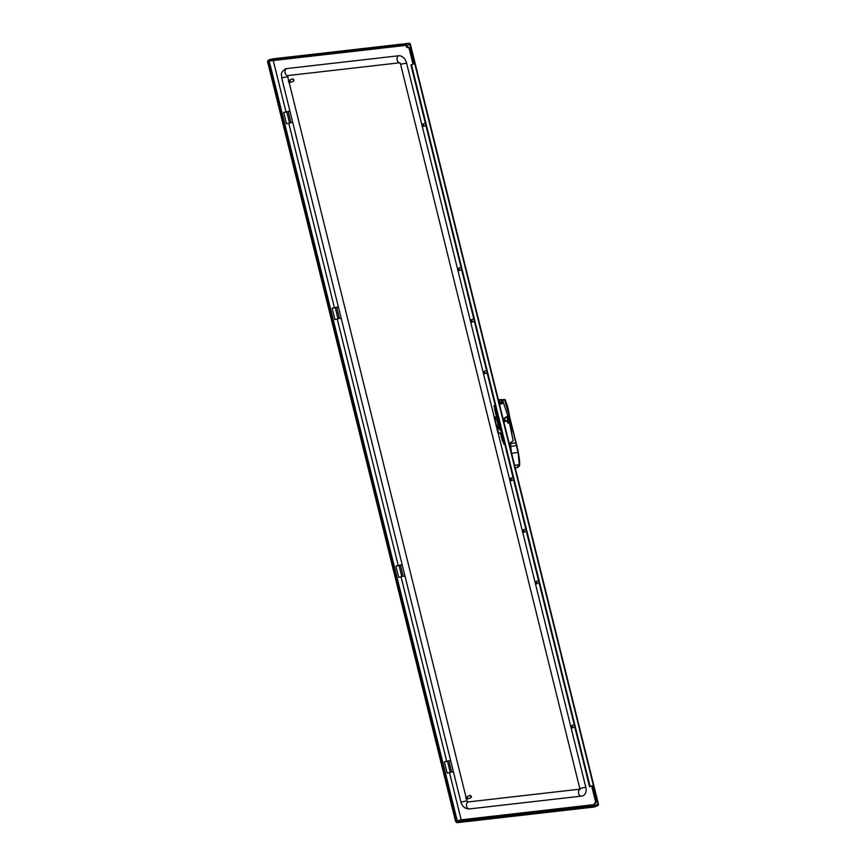 <?xml version="1.0" encoding="UTF-8"?>
<svg xmlns="http://www.w3.org/2000/svg" width="866" height="866" viewBox="0 0 866 866"><rect width="100%" height="100%" fill="white"/><g stroke="black" fill="none" stroke-linecap="round" stroke-linejoin="round"><path stroke-width="1.3" d="M292.74 122.517L290.954 122.723L288.161 111.454L289.958 111.259M288.161 111.454L285.066 112.288M290.954 122.723L289.536 123.015M286.765 111.779L283.68 112.526L286.462 123.795L289.547 123.048L286.765 111.779L285.975 111.995M285.953 111.941L285.011 112.093M283.68 112.526L289.915 111.108M341.182 318.277L339.396 318.482L336.603 307.214L338.4 307.008M336.603 307.214L333.507 308.047M339.396 318.482L337.989 318.764M335.207 307.527L332.122 308.285L334.915 319.554L337.989 318.796L335.207 307.527L334.417 307.744M334.406 307.69L333.464 307.841M332.122 308.285L338.357 306.867M404.996 576.096L403.199 576.301L400.417 565.033L402.203 564.827M400.417 565.033L397.31 565.866M403.199 576.301L401.792 576.583M399.01 565.346L395.924 566.104L398.717 577.373L401.802 576.615L399.01 565.346L398.219 565.563M398.208 565.509L397.267 565.671M395.924 566.104L402.17 564.686M453.438 771.855L451.641 772.05L448.859 760.792L450.645 760.586M448.859 760.792L445.763 761.615M451.641 772.05L450.233 772.342M447.451 761.106L444.366 761.853L447.159 773.122L450.244 772.375L447.451 761.106L446.661 761.322M446.65 761.268L445.709 761.42M444.366 761.853L450.612 760.445M293.455 81.307A1.353 0.953 -111.6 0 0 292.47 78.838M292.827 81.404A1.353 0.953 -111.6 0 0 293.769 80.029A1.353 0.953 -111.6 0 0 291.95 79.196M288.67 80.56L287.718 76.706L288.281 75.461A3.572 2.479 -96.5 0 1 287.837 75.569A3.572 2.479 -96.5 0 1 285.022 72.625A3.572 2.479 -96.5 0 1 286.581 68.587A8.335 5.9 -111.6 0 0 285.499 68.858C279.296 73.437 281.991 74.606 281.688 77.853L460.907 802.046L466.936 800.898L466.493 799.102M289.157 82.551L465.995 797.121M579.863 789.164L468.073 801.948L466.936 800.898M469.805 795.389L471.418 796.449L470.779 797.867M289.774 82.616L293.249 81.242A1.191 0.844 -111.6 0 0 292.372 79.033L288.898 80.397A1.191 0.844 -111.6 0 0 289.774 82.616A1.191 0.844 -111.6 0 0 288.898 80.397M421.926 125.04L406.598 63.11A8.335 5.9 -111.6 0 0 398.641 55.77L286.581 68.587M468.073 801.948A3.572 2.479 83.5 0 0 466.503 805.986A3.572 2.479 83.5 0 0 469.329 808.931L581.389 796.125A3.572 2.479 -96.5 0 0 581.833 796.006A8.335 5.9 -111.6 0 0 582.915 795.735A8.335 5.9 -111.6 0 0 585.817 787.302L571.008 727.451M570.802 726.628L535.318 583.262M535.112 582.439L522.555 531.692M522.36 530.869L509.803 480.132M509.598 479.309L498.221 433.325L500.494 433.065L502.54 441.379L503.969 441.216L501.912 432.903M494.27 417.369L483.336 373.181M483.131 372.358L470.574 321.622M470.368 320.799L457.811 270.051M457.605 269.229L422.132 125.862M470.151 797.965A1.353 0.953 -111.6 0 0 471.104 796.579A1.353 0.953 -111.6 0 0 469.275 795.746M495.439 406.446L495.06 407.55L493.869 406.63L494.248 405.515L495.439 406.446M503.99 444.258L503.471 442.158L504.131 444.215M494.194 417.098L496.467 416.838L494.421 408.525L495.839 408.362L497.972 416.665M498.729 433.087L498.166 433.13M467.11 799.166L470.574 797.792A1.191 0.844 -111.6 0 0 469.697 795.583L466.233 796.958A1.191 0.844 -111.6 0 0 467.11 799.166A1.191 0.844 -111.6 0 0 466.233 796.958M495.287 407.377A1.093 0.769 68.4 0 1 494.54 405.483M504.358 444.041A1.093 0.769 68.4 0 1 503.611 442.158M503.925 441.065L503.07 441.173L501.013 432.859L500.494 433.065M501.013 432.859L498.74 433.119M494.973 408.46L496.997 416.633L496.467 416.838M594.487 806.885L597.399 805.726A1.386 0.985 -111.6 0 0 597.583 805.683A1.386 1.386 0 0 0 598.417 804.059L410.408 44.35L406.793 45.855L407.107 47.121L405.656 45.4L268.471 61.075L456.187 821.412L456.761 821.931L594.033 806.235L593.924 804.362L595.602 801.894L591.619 785.808M409.033 48.009L409.596 47.944L413.58 64.03L410.928 64.918L413.017 64.095L409.033 48.009L406.544 47.186M410.928 64.918L589.529 786.642L590.103 786.577L411.491 64.853M449.519 772.732L461.177 819.821L457.259 820.86L269.25 61.15L268.168 61.703L268.471 61.075M406.793 45.855A1.386 0.985 -111.6 0 0 405.472 44.631L269.423 59.722A1.386 1.202 62.9 0 0 268.871 60.014M272.79 58.877A1.386 0.963 83.5 0 0 272.617 58.877L408.904 43.3A1.386 0.963 83.5 0 0 408.73 43.343A1.386 0.985 68.4 0 1 410.051 44.567L598.06 804.276A1.386 0.985 -111.6 0 1 597.583 805.683L594.325 806.971A1.386 0.985 -111.6 0 1 594.141 807.025L456.956 822.7L455.592 821.477L267.583 61.767L268.027 60.393L272.617 58.877A1.386 0.963 83.5 0 0 272.444 58.92L408.73 43.343L405.472 44.631M594.325 806.971A1.386 0.985 -111.6 0 0 594.801 805.575L593.924 804.362M594.487 804.298L596.003 802.685A0.79 0.552 83.5 0 0 596.165 801.829L592.192 785.743L590.103 786.577M409.596 47.944A0.79 0.552 83.5 0 0 409.077 47.37L407.107 47.121M413.58 64.03L413.017 64.095M288.497 81.642A0.996 0.704 -111.6 0 0 289.926 81.48A0.996 0.704 -111.6 0 0 288.497 81.642M423.669 125.267A1.191 0.844 -111.6 0 0 421.969 125.462A1.191 0.844 -111.6 0 0 423.669 125.267M421.98 125.494A0.996 0.704 -111.6 0 0 423.398 125.332A0.996 0.704 -111.6 0 0 421.98 125.494M459.359 269.456A1.191 0.844 -111.6 0 0 457.649 269.651A1.191 0.844 -111.6 0 0 459.359 269.456M457.659 269.683A0.996 0.704 -111.6 0 0 459.088 269.521A0.996 0.704 -111.6 0 0 457.659 269.683M472.122 321.015A1.191 0.844 -111.6 0 0 470.411 321.21A1.191 0.844 -111.6 0 0 472.122 321.015M470.422 321.254A0.996 0.704 -111.6 0 0 471.84 321.091A0.996 0.704 -111.6 0 0 470.422 321.254M484.873 372.586A1.191 0.844 -111.6 0 0 483.174 372.781A1.191 0.844 -111.6 0 0 484.873 372.586M483.185 372.813A0.996 0.704 -111.6 0 0 484.603 372.651A0.996 0.704 -111.6 0 0 483.185 372.813M511.341 479.526A1.191 0.844 -111.6 0 0 509.641 479.721A1.191 0.844 -111.6 0 0 511.341 479.526M509.652 479.764A0.996 0.704 -111.6 0 0 511.07 479.602A0.996 0.704 -111.6 0 0 509.652 479.764M524.103 531.096A1.191 0.844 -111.6 0 0 522.404 531.291A1.191 0.844 -111.6 0 0 524.103 531.096M522.415 531.323A0.996 0.704 -111.6 0 0 523.833 531.161A0.996 0.704 -111.6 0 0 522.415 531.323M536.866 582.656A1.191 0.844 -111.6 0 0 535.166 582.85A1.191 0.844 -111.6 0 0 536.866 582.656M535.177 582.894A0.996 0.704 -111.6 0 0 536.595 582.731A0.996 0.704 -111.6 0 0 535.177 582.894M572.545 726.845A1.191 0.844 -111.6 0 0 570.846 727.039A1.191 0.844 -111.6 0 0 572.545 726.845M570.856 727.083A0.996 0.704 -111.6 0 0 572.274 726.92A0.996 0.704 -111.6 0 0 570.856 727.083M465.832 798.192A0.996 0.704 -111.6 0 0 467.25 798.03A0.996 0.704 -111.6 0 0 465.832 798.192M504.369 421.406L504.986 419.577L503.655 418.538M510.442 443.024L511.514 453.351L518.074 452.377L519.264 464.717L516.785 467.705L515.227 467.932L516.785 467.705C518.788 466.958 519.741 465.919 519.643 464.62L514.112 465.421M511.86 433.336L509.641 421.731L510.734 421.417L518.074 452.377M510.702 421.287L509.912 417.877L508.688 417.748L511.741 432.026M508.32 421.883L509.457 421.753L508.688 417.748M509.814 417.737L508.743 417.574L509.912 417.877M511.763 432.881L508.634 417.585L507.335 417.932L507.941 420.356M509.944 418.029L516.028 442.504C517.316 446.217 520.011 459.998 519.643 464.62L519.643 464.62M505.863 417.304L508.634 417.585M497.192 417.997L495.406 418.191L495.027 420.14L496.813 419.934L497.452 417.888L495.406 418.191M501.501 430.889L498.112 425.174L496.813 419.934M501.825 432.221L496.326 425.379L495.027 420.14M501.187 429.644L498.968 425.076L497.669 419.837L499.455 419.631M498.275 417.867L497.669 419.837M507.563 421.829A1.018 0.704 -96.5 0 1 507.671 422.835M498.091 417.131L496.835 417.629L498.177 417.477M498.231 417.704L496.781 417.964M497.452 417.888L497.853 418.906M504.521 443.738A0.823 0.585 68.4 0 1 503.936 442.277M503.698 442.169A1.018 0.725 -111.6 0 0 504.413 443.977M494.616 405.505A1.018 0.725 -111.6 0 0 495.341 407.312M499.444 433.043L498.524 432.784L497.398 428.215M498.784 433.076L497.961 432.848L494.215 417.748L495.612 416.936M494.865 405.602A0.823 0.585 -111.6 0 0 494.692 405.959A0.823 0.585 68.4 0 0 495.439 407.074M496.705 409.185L495.428 410.311M496.499 409.358L496.066 412.173L498.026 414.511L495.969 413.602M513.213 440.837L509.251 443.771L513.213 440.837L509.305 421.818L507.714 420.356L506.718 420.475M509.219 443.63L513.159 440.848L509.251 421.85L507.465 420.421L503.99 421.515L507.465 420.421L509.24 421.818M499.541 404.519L502.659 403.285L502.735 402.127L498.946 402.138M502.432 401.315L501.912 400.406L498.61 400.763M507.573 421.785A0.996 0.693 -96.5 0 1 507.703 422.879M507.552 422.521A0.996 0.693 -96.5 0 1 508.851 422.002A0.996 0.693 -96.5 0 1 507.552 422.521M496.987 416.578L497.842 416.481M503.687 440.101L502.94 440.642M503.103 401.088L502.843 400.016M502.8 399.854L498.426 400.038M501.912 400.406L502.183 399.832M507.649 420.595L505.17 421.58L504.109 420.735L504.239 418.57L506.199 416.849L504.239 418.7M504.856 421.428L503.958 419.891L504.239 418.57L503.904 419.923M496.997 413.05L497.744 413.959M496.846 413.104L496.705 409.77M494.389 417.26L495.471 416.99M494.951 417.195L495.19 419.306M504.283 399.551L498.351 399.735M502.507 399.811L507.898 416.167L509.327 416.535M506.437 416.925L509.403 416.373L504.618 399.875L502.367 400.352M508.623 416.622L507.011 416.698M287.837 75.569L399.67 62.785A3.572 2.479 -96.5 0 1 397.05 59.635A3.572 2.479 -96.5 0 1 398.641 55.77M406.598 63.11L400.568 64.268L399.897 62.763M580.285 789.099L579.819 789.467L579.787 788.461L585.817 787.302M582.915 795.735L581.389 796.125A3.572 2.479 -96.5 0 1 578.618 793.386A3.572 2.479 -96.5 0 1 579.863 789.272M287.718 76.706L281.688 77.853M273.266 60.533L285.953 111.79M288.822 123.405L334.395 307.549M337.275 319.153L398.198 565.368M401.077 576.972L446.65 761.117M456.761 821.931L460.918 820.546L461.177 819.821L593.989 804.633M460.918 820.546L594.152 805.315M269.77 60.934L269.229 60.988M456.187 821.412L457.908 821.347M598.417 804.059L594.801 805.575M596.165 801.829L595.602 801.894M595.429 802.75L596.003 802.685M409.077 47.37L408.514 47.435M272.444 58.92L269.423 59.722M516.591 445.6L509.933 446.52M515.876 442.927L509.262 443.814M496.326 425.379L498.112 425.174M498.968 425.076L500.754 424.87M507.465 420.421L508.526 420.616L507.465 420.421M504.099 420.703L504.986 421.406L504.099 420.703M498.903 399.973L498.989 403.101L502.496 403.112L499.487 404.303M502.659 403.285L502.984 402.03M503.471 399.778L502.312 399.8M506.155 416.892L507.898 416.178M506.177 417.033L507.996 416.308L504.207 418.743M494.215 417.748L494.789 417.683M497.961 432.848L498.524 432.784M509.24 416.568L506.047 416.968M579.787 788.461L400.568 64.268M460.907 802.046C462.238 806.56 465.042 808.855 469.329 808.931M410.408 44.35A1.386 1.386 0 0 0 408.904 43.3M425.325 123.091L422.381 124.26M425.899 125.429L423.257 126.468M461.004 267.28L458.071 268.449M461.589 269.618L458.937 270.657M473.767 318.84L470.823 320.009M474.341 321.178L471.699 322.228M486.53 370.41L483.585 371.568M487.103 372.737L484.462 373.787M512.997 477.361L510.052 478.519M513.57 479.688L510.929 480.738M525.759 528.92L522.815 530.089M526.333 531.259L523.692 532.298M538.522 580.491L535.578 581.649M539.096 582.818L536.455 583.868M574.201 724.68L571.257 725.838M574.775 727.007L572.134 728.057M507.411 417.758L508.494 417.693M498.264 433.141L498.827 433.076M505.095 399.54C509.024 409.867 508.093 409.683 509.673 416.449L505.939 417.217"/></g></svg>
